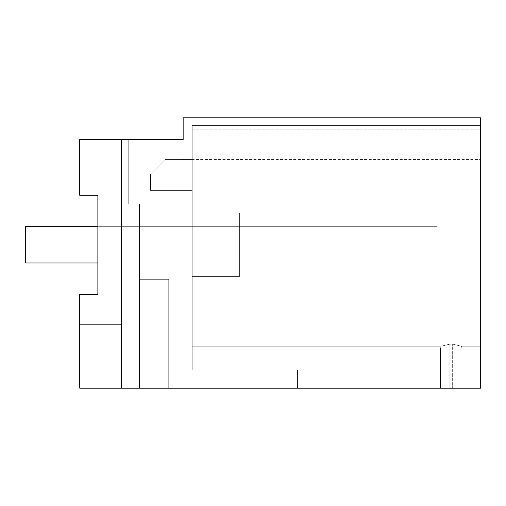 <?xml version="1.0" encoding="UTF-8"?>
<svg xmlns="http://www.w3.org/2000/svg" width="506" height="506" viewBox="0 0 506 506"><rect width="100%" height="100%" fill="white"/><g stroke="black" fill="none" stroke-linecap="round" stroke-linejoin="round"><path stroke-width="0.38" stroke-dasharray="2.53 1.9" d="M121.459 388.172L121.459 139.605L121.459 388.172L79.733 388.172L79.733 294.384L97.873 294.384L97.873 195.284L79.733 195.284L79.733 139.605L121.459 139.605L79.733 139.605L79.733 195.284L97.873 195.284L97.873 203.905L139.517 203.905L97.873 203.905L139.517 203.905L97.873 203.905L139.517 203.905L97.873 203.905L139.517 203.905L97.873 203.905L139.517 203.905L97.873 203.905L139.517 203.905L97.873 203.905L139.517 203.905L97.873 203.905L97.873 195.284L97.873 294.384L97.873 195.284L79.733 195.284L79.733 139.605L128.72 139.605L79.733 139.605L128.72 139.605L79.733 139.605L128.72 139.605L79.733 139.605L128.72 139.605L79.733 139.605L128.72 139.605L79.733 139.605L128.72 139.605L79.733 139.605L128.72 139.605L79.733 139.605L79.733 195.284L97.873 195.284L79.733 195.284L97.873 195.284L79.733 195.284L97.873 195.284L97.873 294.384L97.873 195.284L97.873 294.384L97.873 195.284L79.733 195.284L79.733 139.605L79.733 195.284L97.873 195.284L79.733 195.284L97.873 195.284L97.873 294.384L97.873 195.284L97.873 294.384L97.873 195.284L79.733 195.284L79.733 139.605L79.733 195.284L97.873 195.284L79.733 195.284L97.873 195.284L97.873 294.384L97.873 195.284L97.873 294.384L97.873 195.284L79.733 195.284L79.733 139.605L79.733 195.284L97.873 195.284L79.733 195.284L97.873 195.284L97.873 294.384L97.873 195.284L97.873 294.384L97.873 195.284L79.733 195.284L79.733 139.605L79.733 195.284L97.873 195.284L79.733 195.284L97.873 195.284L97.873 294.384L97.873 195.284L97.873 294.384L97.873 195.284L79.733 195.284L79.733 139.605L79.733 195.284L97.873 195.284L79.733 195.284L79.733 139.605L79.733 195.284L79.733 139.605L79.733 195.284L79.733 139.605L79.733 195.284L79.733 139.605L79.733 195.284L79.733 139.605L79.733 195.284L79.733 139.605L79.733 195.284L79.733 139.605L183.147 139.605L183.147 117.828L480.7 117.828L480.7 388.172L121.459 388.172L121.459 139.605L79.733 139.605L121.459 139.605L79.733 139.605L121.459 139.605L79.733 139.605L121.459 139.605L79.733 139.605L121.459 139.605L79.733 139.605L121.459 139.605L121.459 324.669L121.459 139.605L121.459 324.669L79.733 324.669L79.733 294.384L97.873 294.384L97.873 195.284M97.873 294.384L79.733 294.384L97.873 294.384L79.733 294.384L97.873 294.384L79.733 294.384L97.873 294.384L79.733 294.384L97.873 294.384L79.733 294.384L97.873 294.384L79.733 294.384L97.873 294.384L79.733 294.384L79.733 388.172L79.733 294.384L79.733 388.172L79.733 294.384L79.733 388.172L79.733 294.384L79.733 388.172L79.733 294.384L79.733 388.172L79.733 294.384L79.733 388.172L79.733 294.384L79.733 388.172L168.719 388.172L79.733 388.172L168.719 388.172L79.733 388.172L168.719 388.172L79.733 388.172L168.719 388.172L79.733 388.172L168.719 388.172L79.733 388.172L168.719 388.172L79.733 388.172L168.719 388.172L79.733 388.172L79.733 294.384L79.733 324.669L79.733 294.384L97.873 294.384L79.733 294.384L97.873 294.384L79.733 294.384L79.733 324.669L79.733 294.384L97.873 294.384L79.733 294.384L79.733 324.669L79.733 294.384L97.873 294.384L79.733 294.384L79.733 324.669L79.733 294.384L97.873 294.384L79.733 294.384L79.733 324.669L79.733 294.384L97.873 294.384L79.733 294.384L79.733 324.669L121.459 324.669L121.459 139.605L121.459 324.669L79.733 324.669L121.459 324.669L121.459 139.605L121.459 324.669L79.733 324.669L121.459 324.669L121.459 139.605L121.459 324.669L79.733 324.669L121.459 324.669L121.459 139.605L121.459 324.669L79.733 324.669L121.459 324.669L121.459 139.605M462.079 388.172L480.7 388.172L480.7 129.188L480.7 388.172L480.7 370.025L462.079 370.025L480.7 370.025L480.7 388.172L480.7 370.025L462.079 370.025L480.7 370.025L480.7 388.172L480.7 370.025L462.079 370.025L480.7 370.025L480.7 388.172L480.7 370.025L462.079 370.025L480.7 370.025L480.7 388.172L480.7 370.025L462.079 370.025L480.7 370.025L480.7 388.172L480.7 370.025L462.079 370.025L480.7 370.025L480.7 388.172L440.429 388.172L480.7 388.172L440.429 388.172L480.7 388.172L440.429 388.172L480.7 388.172L440.429 388.172L480.7 388.172L440.429 388.172L462.079 388.172L462.079 370.025L480.7 370.025L462.079 370.025L462.079 348.255L462.079 388.172M297.452 388.172L452.655 388.172L440.429 388.172L440.429 348.255L440.429 388.172L440.429 370.025L297.452 370.025L297.452 388.172L440.429 388.172L440.429 348.255L440.429 370.025L297.452 370.025L440.429 370.025L440.429 348.255L440.429 388.172L440.429 348.255L440.429 370.025L297.452 370.025L297.452 388.172L440.429 388.172L440.429 348.255L440.429 388.172L440.429 370.025L297.452 370.025L297.452 388.172L440.429 388.172L440.429 348.255L440.429 370.025L297.452 370.025L440.429 370.025L440.429 348.255L440.429 388.172L440.429 348.255L440.429 370.025L297.452 370.025L297.452 388.172L440.429 388.172L440.429 348.255L440.429 388.172L440.429 370.025L297.452 370.025L297.452 388.172L440.429 388.172L440.429 348.255L440.429 370.025L297.452 370.025L440.429 370.025L440.429 348.255L440.429 388.172L440.429 348.255L440.429 370.025L297.452 370.025L297.452 388.172L440.429 388.172L440.429 348.255L440.429 388.172L440.429 370.025L297.452 370.025L297.452 388.172L440.429 388.172L440.429 348.255L440.429 370.025L192.217 370.025L192.217 346.205L441.251 346.205L440.429 348.255L441.251 346.205L440.429 348.255L441.251 346.205L440.429 348.255L441.251 346.205L440.429 348.255L441.251 346.205L440.429 348.255L441.251 346.205L440.429 348.255L441.251 346.205L440.429 348.255L441.251 346.205L192.217 346.205L441.251 346.205L192.217 346.205L192.217 330.108L480.7 330.108L192.217 330.108L192.217 370.025L192.217 346.205L441.251 346.205L192.217 346.205L192.217 129.188L192.217 330.108L480.7 330.108L192.217 330.108L192.217 370.025L192.217 346.205L441.251 346.205L192.217 346.205L192.217 330.108L480.7 330.108L192.217 330.108L192.217 370.025L192.217 346.205L441.251 346.205L192.217 346.205L192.217 330.108L480.7 330.108L192.217 330.108L192.217 370.025L192.217 346.205L441.251 346.205L192.217 346.205L192.217 330.108L480.7 330.108L192.217 330.108L192.217 370.025L192.217 346.205L441.251 346.205L449.859 344.143L452.655 344.143L461.257 346.205L462.079 348.255L461.257 346.205L462.079 348.255L461.257 346.205L462.079 348.255L461.257 346.205L462.079 348.255L461.257 346.205L462.079 348.255L461.257 346.205L462.079 348.255L461.257 346.205L462.079 348.255L461.257 346.205L480.7 346.205L461.257 346.205L480.7 346.205L461.257 346.205L480.7 346.205L461.257 346.205L480.7 346.205L461.257 346.205L480.7 346.205L461.257 346.205L480.7 346.205L461.257 346.205L480.7 346.205L461.257 346.205L452.655 344.143L449.859 344.143L441.251 346.205L449.859 344.143L452.655 344.143L461.257 346.205L452.655 344.143L449.859 344.143L441.251 346.205L449.859 344.143L452.655 344.143L461.257 346.205L452.655 344.143L449.859 344.143L441.251 346.205L449.859 344.143L452.655 344.143L461.257 346.205L452.655 344.143L449.859 344.143L441.251 346.205L449.859 344.143L452.655 344.143L461.257 346.205L452.655 344.143L449.859 344.143L441.251 346.205L449.859 344.143L452.655 344.143L461.257 346.205L452.655 344.143L449.859 344.143L441.251 346.205L449.859 344.143L441.251 346.205L192.217 346.205L192.217 330.108L480.7 330.108L192.217 330.108L192.217 370.025L192.217 330.108L480.7 330.108L192.217 330.108L192.217 370.025L297.452 370.025L192.217 370.025L297.452 370.025L192.217 370.025L297.452 370.025L192.217 370.025L297.452 370.025L192.217 370.025L297.452 370.025L192.217 370.025L297.452 370.025L192.217 370.025L297.452 370.025L297.452 388.172L440.429 388.172L297.452 388.172L440.429 388.172L297.452 388.172L440.429 388.172L297.452 388.172L297.452 370.025L297.452 388.172M139.517 388.172L139.517 203.905L139.517 279.306L168.719 279.306L139.517 279.306L139.517 203.905L139.517 279.306L168.719 279.306L139.517 279.306L139.517 203.905L139.517 279.306L168.719 279.306L139.517 279.306L139.517 203.905L139.517 279.306L168.719 279.306L139.517 279.306L139.517 203.905L139.517 279.306L168.719 279.306L139.517 279.306L139.517 203.905L139.517 279.306L168.719 279.306L139.517 279.306L139.517 203.905L139.517 279.306L168.719 279.306L139.517 279.306L139.517 388.172M168.719 388.172L168.719 279.306L168.719 388.172M480.7 125.431L480.7 159.561L480.7 125.431L480.7 159.561L480.7 125.431L480.7 159.561L480.7 125.431L480.7 159.561L480.7 125.431L480.7 159.561L480.7 125.431L480.7 159.561L480.7 125.431L192.217 125.431L480.7 125.431L192.217 125.431L480.7 125.431L192.217 125.431L192.217 159.561L192.217 125.431L480.7 125.431L192.217 125.431L192.217 159.561L192.217 125.431L480.7 125.431L192.217 125.431L192.217 159.561L192.217 125.431L480.7 125.431L192.217 125.431L192.217 159.561L192.217 125.431L480.7 125.431M452.655 344.143L461.257 346.205L452.655 344.143L449.859 344.143L452.655 344.143L452.655 388.172L452.655 344.143M97.873 262.981L97.873 226.694L437.159 226.694L437.159 262.981L437.159 226.694L25.3 226.694L25.3 262.981L25.3 226.694L25.3 262.981L25.3 226.694L25.3 262.981L25.3 226.694L25.3 262.981L25.3 226.694L25.3 262.981L25.3 226.694L25.3 262.981L25.3 226.694L437.159 226.694L437.159 262.981L25.3 262.981L25.3 226.694L437.159 226.694L25.3 226.694L437.159 226.694L437.159 262.981L25.3 262.981L437.159 262.981L437.159 226.694L25.3 226.694L437.159 226.694L437.159 262.981L25.3 262.981L437.159 262.981L437.159 226.694L25.3 226.694L437.159 226.694L437.159 262.981L25.3 262.981L437.159 262.981L437.159 226.694L25.3 226.694L437.159 226.694L437.159 262.981L25.3 262.981L437.159 262.981L437.159 226.694L25.3 226.694L437.159 226.694L437.159 262.981L25.3 262.981L437.159 262.981L437.159 226.694L437.159 262.981L97.873 262.981M139.517 262.981L139.517 226.694L139.517 262.981L139.517 226.694L139.517 262.981L139.517 226.694L139.517 262.981L139.517 226.694L139.517 262.981L139.517 226.694L139.517 262.981L139.517 226.694L139.517 262.981L139.517 226.694L139.517 262.981L239.395 262.981L239.395 226.694L139.517 226.694L239.395 226.694L239.395 262.981L139.517 262.981L239.395 262.981L239.395 226.694L139.517 226.694L239.395 226.694L239.395 262.981L139.517 262.981L239.395 262.981L239.395 226.694L139.517 226.694L239.395 226.694L239.395 262.981L139.517 262.981L239.395 262.981L239.395 226.694L139.517 226.694L239.395 226.694L239.395 262.981L139.517 262.981L239.395 262.981L239.395 226.694L139.517 226.694L239.395 226.694L239.395 262.981L139.517 262.981L239.395 262.981L239.395 226.694L139.517 226.694L239.395 226.694L239.395 262.981L139.517 262.981L239.395 262.981L239.395 226.694L139.517 226.694L239.395 226.694L239.395 262.981L139.517 262.981M128.72 203.905L97.873 203.905L128.72 203.905L97.873 203.905L128.72 203.905L97.873 203.905L128.72 203.905L97.873 203.905L128.72 203.905L97.873 203.905L128.72 203.905L97.873 203.905L128.72 203.905L97.873 203.905L128.72 203.905L128.72 139.605L128.72 203.905M121.459 324.669L79.733 324.669L121.459 324.669M192.217 129.188L480.7 129.188L192.217 129.188L192.217 159.561L192.217 125.431C192.217 170.244 192.217 170.244 192.217 125.431C192.217 170.244 192.217 170.244 192.217 125.431L192.217 129.188L480.7 129.188L192.217 129.188L192.217 159.548L165.007 159.561L150.491 174.077L150.491 190.408L192.217 190.408L192.217 159.561L165.007 159.561L150.491 174.077L165.007 159.561L150.491 174.077L150.491 190.408L150.491 174.077L165.007 159.561L150.491 174.077L165.007 159.561L150.491 174.077L150.491 190.408L192.217 190.408L192.217 159.561L165.007 159.561L150.491 174.077L150.491 190.408L150.491 174.077L165.007 159.561L192.217 159.561L165.007 159.561L192.217 159.561L165.007 159.561L192.217 159.561L165.007 159.561L192.217 159.561L165.007 159.561L150.491 174.077L150.491 190.408L192.217 190.408L192.217 159.561L165.007 159.561L150.491 174.077L150.491 190.408L150.491 174.077L150.491 190.408L192.217 190.408L192.217 159.561L480.7 159.561M480.7 330.108L192.217 330.108L480.7 330.108M192.217 213.083L192.217 276.586L192.217 213.083L192.217 276.586L192.217 213.083L192.217 276.586L192.217 213.083L192.217 276.586L192.217 213.083L192.217 276.586L192.217 213.083L192.217 276.586L192.217 213.083L192.217 276.586L192.217 213.083L239.395 213.083L239.395 276.586L239.395 213.083L239.395 276.586L192.217 276.586L239.395 276.586L239.395 213.083L192.217 213.083L239.395 213.083L192.217 213.083L239.395 213.083L239.395 276.586L239.395 213.083L239.395 276.586L192.217 276.586L239.395 276.586L192.217 276.586L239.395 276.586L239.395 213.083L192.217 213.083L239.395 213.083L192.217 213.083L239.395 213.083L239.395 276.586L239.395 213.083L239.395 276.586L192.217 276.586L239.395 276.586L192.217 276.586L239.395 276.586L239.395 213.083L192.217 213.083L239.395 213.083L239.395 276.586L192.217 276.586L239.395 276.586L239.395 213.083L192.217 213.083M192.217 190.408L192.217 159.561L192.217 190.408L192.217 159.561L192.217 190.408L192.217 159.561L192.217 190.408L192.217 159.561L192.217 190.408L150.491 190.408L192.217 190.408L150.491 190.408L150.491 174.077L150.491 190.408L192.217 190.408M239.395 276.586L192.217 276.586L239.395 276.586M449.859 388.172L449.859 344.143L449.859 388.172"/><path stroke-width="0.76" d="M97.873 294.384L79.733 294.384L79.733 388.172L480.7 388.172L480.7 117.828L183.147 117.828L183.147 139.605L79.733 139.605L79.733 195.284L97.873 195.284L97.873 294.384L97.873 262.981L25.3 262.981L25.3 226.694L97.873 226.694L97.873 195.284M121.459 388.172L121.459 139.605"/></g></svg>
